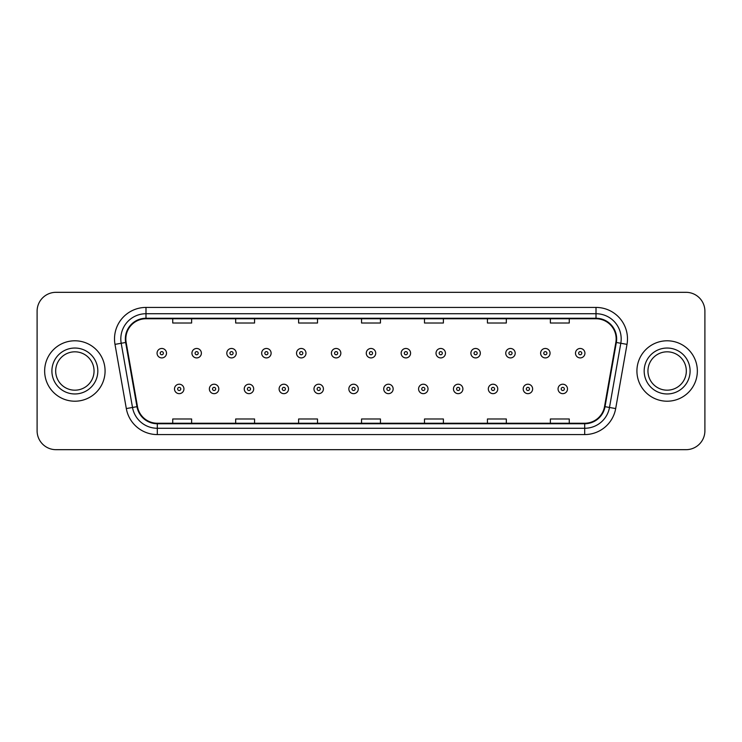 <?xml version="1.0" encoding="UTF-8"?>
<svg xmlns="http://www.w3.org/2000/svg" width="742" height="742" viewBox="0 0 742 742"><rect width="100%" height="100%" fill="white"/><g stroke="black" fill="none" stroke-linecap="round" stroke-linejoin="round"><path stroke-width="1.11" d="M44.65 371A30.209 30.209 0 0 0 74.868 401.209A30.209 30.209 0 0 0 105.076 371A30.209 30.209 0 0 0 74.868 340.791A30.209 30.209 0 0 0 44.65 371A30.209 30.209 0 0 0 74.868 401.209A30.209 30.209 0 0 0 105.076 371A30.209 30.209 0 0 0 74.868 340.791A30.209 30.209 0 0 0 44.65 371M636.924 371A30.209 30.209 0 0 0 667.132 401.209A30.209 30.209 0 0 0 697.35 371A30.209 30.209 0 0 0 667.132 340.791A30.209 30.209 0 0 0 636.924 371A30.209 30.209 0 0 0 667.132 401.209A30.209 30.209 0 0 0 697.35 371A30.209 30.209 0 0 0 667.132 340.791A30.209 30.209 0 0 0 636.924 371M125.843 338.899A20.145 20.145 0 0 1 145.989 318.763L596.012 318.763A20.145 20.145 0 0 1 615.851 342.396L604.526 406.597A20.145 20.145 0 0 1 584.696 423.237L157.304 423.237A20.145 20.145 0 0 1 137.474 406.597L126.149 342.396A20.145 20.145 0 0 1 125.843 338.899M125.342 338.899A20.646 20.646 0 0 0 125.658 342.489L136.973 406.681A20.646 20.646 0 0 0 157.304 423.747L584.696 423.747A20.646 20.646 0 0 0 605.027 406.681L616.342 342.489A20.646 20.646 0 0 0 596.012 318.253L145.989 318.253A20.646 20.646 0 0 0 125.342 338.899M114.991 344.362A31.47 31.47 0 0 1 145.989 307.429L596.012 307.429A31.47 31.47 0 0 1 627.009 344.362L615.684 408.564A31.47 31.47 0 0 1 584.696 434.571L157.304 434.571A31.47 31.47 0 0 1 126.316 408.564L114.991 344.362L121.196 343.268A25.172 25.172 0 0 1 145.989 313.727L596.012 313.727A25.172 25.172 0 0 1 620.804 343.268L609.488 407.469A25.172 25.172 0 0 1 584.696 428.273L157.304 428.273A25.172 25.172 0 0 1 132.512 407.469L121.196 343.268A25.172 25.172 0 0 1 120.807 338.899M704.9 311.204A18.884 18.884 0 0 0 686.016 292.32L55.984 292.32A18.884 18.884 0 0 0 37.1 311.204L37.1 430.796A18.884 18.884 0 0 0 55.984 449.68L686.016 449.68A18.884 18.884 0 0 0 704.9 430.796L704.9 311.204L704.9 430.796M605.027 406.681L609.488 407.469L620.804 343.268L627.009 344.362M361.558 318.763L361.558 323.02L380.442 323.02L380.442 318.763M298.618 318.763L298.618 323.02L317.502 323.02L317.502 318.763M235.678 318.763L235.678 323.02L254.562 323.02L254.562 318.763M172.738 318.763L172.738 323.02L191.621 323.02L191.621 318.763M424.498 318.763L424.498 323.02L443.382 323.02L443.382 318.763M487.438 318.763L487.438 323.02L506.322 323.02L506.322 318.763M550.378 318.763L550.378 323.02L569.262 323.02L569.262 318.763M380.442 423.237L380.442 418.98L361.558 418.98L361.558 423.237M317.502 423.237L317.502 418.98L298.618 418.98L298.618 423.237M254.562 423.237L254.562 418.98L235.678 418.98L235.678 423.237M191.621 423.237L191.621 418.98L172.738 418.98L172.738 423.237M443.382 423.237L443.382 418.98L424.498 418.98L424.498 423.237M506.322 423.237L506.322 418.98L487.438 418.98L487.438 423.237M569.262 423.237L569.262 418.98L550.378 418.98L550.378 423.237M37.1 311.204L37.1 430.796M686.016 292.32L55.984 292.32M55.984 449.68L686.016 449.68M166.505 353.192A4.721 4.721 0 0 1 161.784 357.913A4.721 4.721 0 0 1 157.063 353.192A4.721 4.721 0 0 1 161.784 348.471A4.721 4.721 0 0 1 166.505 353.192A4.721 4.721 0 0 0 161.784 348.471A4.721 4.721 0 0 0 157.063 353.192M174.5 388.938A4.721 4.721 0 0 1 179.221 384.217A4.721 4.721 0 0 1 183.942 388.938A4.721 4.721 0 0 1 179.221 393.659A4.721 4.721 0 0 1 174.5 388.938A4.721 4.721 0 0 0 179.221 393.659A4.721 4.721 0 0 0 183.942 388.938M94.049 371A19.181 19.181 0 0 0 74.868 351.819A19.181 19.181 0 0 0 55.678 371A19.181 19.181 0 0 0 74.868 390.181A19.181 19.181 0 0 0 94.049 371A19.181 19.181 0 0 1 74.868 390.181A19.181 19.181 0 0 1 55.678 371M201.379 353.192A4.721 4.721 0 0 1 196.658 357.913A4.721 4.721 0 0 1 191.937 353.192A4.721 4.721 0 0 1 196.658 348.471A4.721 4.721 0 0 1 201.379 353.192A4.721 4.721 0 0 0 196.658 348.471A4.721 4.721 0 0 0 191.937 353.192M236.244 353.192A4.721 4.721 0 0 1 231.523 357.913A4.721 4.721 0 0 1 226.802 353.192A4.721 4.721 0 0 1 231.523 348.471A4.721 4.721 0 0 1 236.244 353.192A4.721 4.721 0 0 0 231.523 348.471A4.721 4.721 0 0 0 226.802 353.192M271.118 353.192A4.721 4.721 0 0 1 266.397 357.913A4.721 4.721 0 0 1 261.676 353.192A4.721 4.721 0 0 1 266.397 348.471A4.721 4.721 0 0 1 271.118 353.192A4.721 4.721 0 0 0 266.397 348.471A4.721 4.721 0 0 0 261.676 353.192M305.982 353.192A4.721 4.721 0 0 1 301.261 357.913A4.721 4.721 0 0 1 296.54 353.192A4.721 4.721 0 0 1 301.261 348.471A4.721 4.721 0 0 1 305.982 353.192A4.721 4.721 0 0 0 301.261 348.471A4.721 4.721 0 0 0 296.54 353.192M209.365 388.938A4.721 4.721 0 0 1 214.086 384.217A4.721 4.721 0 0 1 218.807 388.938A4.721 4.721 0 0 1 214.086 393.659A4.721 4.721 0 0 1 209.365 388.938A4.721 4.721 0 0 0 214.086 393.659A4.721 4.721 0 0 0 218.807 388.938M244.239 388.938A4.721 4.721 0 0 1 248.96 384.217A4.721 4.721 0 0 1 253.681 388.938A4.721 4.721 0 0 1 248.96 393.659A4.721 4.721 0 0 1 244.239 388.938A4.721 4.721 0 0 0 248.96 393.659A4.721 4.721 0 0 0 253.681 388.938M279.103 388.938A4.721 4.721 0 0 1 283.824 384.217A4.721 4.721 0 0 1 288.545 388.938A4.721 4.721 0 0 1 283.824 393.659A4.721 4.721 0 0 1 279.103 388.938A4.721 4.721 0 0 0 283.824 393.659A4.721 4.721 0 0 0 288.545 388.938M686.322 371A19.181 19.181 0 0 0 667.132 351.819A19.181 19.181 0 0 0 647.952 371A19.181 19.181 0 0 0 667.132 390.181A19.181 19.181 0 0 0 686.322 371A19.181 19.181 0 0 1 667.132 390.181A19.181 19.181 0 0 1 647.952 371M340.847 353.192A4.721 4.721 0 0 1 336.135 357.913A4.721 4.721 0 0 1 331.414 353.192A4.721 4.721 0 0 1 336.135 348.471A4.721 4.721 0 0 1 340.847 353.192A4.721 4.721 0 0 0 336.135 348.471A4.721 4.721 0 0 0 331.414 353.192M375.721 353.192A4.721 4.721 0 0 1 371 357.913A4.721 4.721 0 0 1 366.279 353.192A4.721 4.721 0 0 1 371 348.471A4.721 4.721 0 0 1 375.721 353.192A4.721 4.721 0 0 0 371 348.471A4.721 4.721 0 0 0 366.279 353.192M410.586 353.192A4.721 4.721 0 0 1 405.865 357.913A4.721 4.721 0 0 1 401.153 353.192A4.721 4.721 0 0 1 405.865 348.471A4.721 4.721 0 0 1 410.586 353.192A4.721 4.721 0 0 0 405.865 348.471A4.721 4.721 0 0 0 401.153 353.192M313.977 388.938A4.721 4.721 0 0 1 318.698 384.217A4.721 4.721 0 0 1 323.419 388.938A4.721 4.721 0 0 1 318.698 393.659A4.721 4.721 0 0 1 313.977 388.938A4.721 4.721 0 0 0 318.698 393.659A4.721 4.721 0 0 0 323.419 388.938M348.842 388.938A4.721 4.721 0 0 1 353.563 384.217A4.721 4.721 0 0 1 358.284 388.938A4.721 4.721 0 0 1 353.563 393.659A4.721 4.721 0 0 1 348.842 388.938A4.721 4.721 0 0 0 353.563 393.659A4.721 4.721 0 0 0 358.284 388.938M383.716 388.938A4.721 4.721 0 0 1 388.437 384.217A4.721 4.721 0 0 1 393.158 388.938A4.721 4.721 0 0 1 388.437 393.659A4.721 4.721 0 0 1 383.716 388.938A4.721 4.721 0 0 0 388.437 393.659A4.721 4.721 0 0 0 393.158 388.938M445.46 353.192A4.721 4.721 0 0 1 440.739 357.913A4.721 4.721 0 0 1 436.018 353.192A4.721 4.721 0 0 1 440.739 348.471A4.721 4.721 0 0 1 445.46 353.192A4.721 4.721 0 0 0 440.739 348.471A4.721 4.721 0 0 0 436.018 353.192M480.324 353.192A4.721 4.721 0 0 1 475.603 357.913A4.721 4.721 0 0 1 470.882 353.192A4.721 4.721 0 0 1 475.603 348.471A4.721 4.721 0 0 1 480.324 353.192A4.721 4.721 0 0 0 475.603 348.471A4.721 4.721 0 0 0 470.882 353.192M515.198 353.192A4.721 4.721 0 0 1 510.477 357.913A4.721 4.721 0 0 1 505.756 353.192A4.721 4.721 0 0 1 510.477 348.471A4.721 4.721 0 0 1 515.198 353.192A4.721 4.721 0 0 0 510.477 348.471A4.721 4.721 0 0 0 505.756 353.192M550.063 353.192A4.721 4.721 0 0 1 545.342 357.913A4.721 4.721 0 0 1 540.621 353.192A4.721 4.721 0 0 1 545.342 348.471A4.721 4.721 0 0 1 550.063 353.192A4.721 4.721 0 0 0 545.342 348.471A4.721 4.721 0 0 0 540.621 353.192M584.937 353.192A4.721 4.721 0 0 1 580.216 357.913A4.721 4.721 0 0 1 575.495 353.192A4.721 4.721 0 0 1 580.216 348.471A4.721 4.721 0 0 1 584.937 353.192A4.721 4.721 0 0 0 580.216 348.471A4.721 4.721 0 0 0 575.495 353.192M418.581 388.938A4.721 4.721 0 0 1 423.302 384.217A4.721 4.721 0 0 1 428.023 388.938A4.721 4.721 0 0 1 423.302 393.659A4.721 4.721 0 0 1 418.581 388.938A4.721 4.721 0 0 0 423.302 393.659A4.721 4.721 0 0 0 428.023 388.938M453.455 388.938A4.721 4.721 0 0 1 458.176 384.217A4.721 4.721 0 0 1 462.897 388.938A4.721 4.721 0 0 1 458.176 393.659A4.721 4.721 0 0 1 453.455 388.938A4.721 4.721 0 0 0 458.176 393.659A4.721 4.721 0 0 0 462.897 388.938M488.319 388.938A4.721 4.721 0 0 1 493.04 384.217A4.721 4.721 0 0 1 497.761 388.938A4.721 4.721 0 0 1 493.04 393.659A4.721 4.721 0 0 1 488.319 388.938A4.721 4.721 0 0 0 493.04 393.659A4.721 4.721 0 0 0 497.761 388.938M523.193 388.938A4.721 4.721 0 0 1 527.914 384.217A4.721 4.721 0 0 1 532.635 388.938A4.721 4.721 0 0 1 527.914 393.659A4.721 4.721 0 0 1 523.193 388.938A4.721 4.721 0 0 0 527.914 393.659A4.721 4.721 0 0 0 532.635 388.938M558.058 388.938A4.721 4.721 0 0 1 562.779 384.217A4.721 4.721 0 0 1 567.5 388.938A4.721 4.721 0 0 1 562.779 393.659A4.721 4.721 0 0 1 558.058 388.938A4.721 4.721 0 0 0 562.779 393.659A4.721 4.721 0 0 0 567.5 388.938M596.012 307.429L596.012 318.253M121.196 343.268L125.658 342.489M157.304 434.571L157.304 423.747M584.696 423.747L584.696 434.571M126.316 408.564L136.973 406.681M616.342 342.489L620.804 343.268M145.989 307.429L145.989 318.253M609.488 407.469L615.684 408.564M160.216 353.192A1.577 1.577 0 0 0 161.784 354.759A1.577 1.577 0 0 0 163.361 353.192A1.577 1.577 0 0 0 161.784 351.615A1.577 1.577 0 0 0 160.216 353.192M180.798 388.938A1.577 1.577 0 0 0 179.221 387.361A1.577 1.577 0 0 0 177.644 388.938A1.577 1.577 0 0 0 179.221 390.515A1.577 1.577 0 0 0 180.798 388.938M97.823 371A22.965 22.965 0 0 0 74.868 348.035A22.965 22.965 0 0 0 51.903 371A22.965 22.965 0 0 0 74.868 393.965A22.965 22.965 0 0 0 97.823 371M195.081 353.192A1.577 1.577 0 0 0 196.658 354.759A1.577 1.577 0 0 0 198.225 353.192A1.577 1.577 0 0 0 196.658 351.615A1.577 1.577 0 0 0 195.081 353.192M229.946 353.192A1.577 1.577 0 0 0 231.523 354.759A1.577 1.577 0 0 0 233.099 353.192A1.577 1.577 0 0 0 231.523 351.615A1.577 1.577 0 0 0 229.946 353.192M264.82 353.192A1.577 1.577 0 0 0 266.397 354.759A1.577 1.577 0 0 0 267.964 353.192A1.577 1.577 0 0 0 266.397 351.615A1.577 1.577 0 0 0 264.82 353.192M299.685 353.192A1.577 1.577 0 0 0 301.261 354.759A1.577 1.577 0 0 0 302.838 353.192A1.577 1.577 0 0 0 301.261 351.615A1.577 1.577 0 0 0 299.685 353.192M215.662 388.938A1.577 1.577 0 0 0 214.086 387.361A1.577 1.577 0 0 0 212.518 388.938A1.577 1.577 0 0 0 214.086 390.515A1.577 1.577 0 0 0 215.662 388.938M250.527 388.938A1.577 1.577 0 0 0 248.96 387.361A1.577 1.577 0 0 0 247.383 388.938A1.577 1.577 0 0 0 248.96 390.515A1.577 1.577 0 0 0 250.527 388.938M285.401 388.938A1.577 1.577 0 0 0 283.824 387.361A1.577 1.577 0 0 0 282.257 388.938A1.577 1.577 0 0 0 283.824 390.515A1.577 1.577 0 0 0 285.401 388.938M690.097 371A22.965 22.965 0 0 0 667.132 348.035A22.965 22.965 0 0 0 644.177 371A22.965 22.965 0 0 0 667.132 393.965A22.965 22.965 0 0 0 690.097 371M334.559 353.192A1.577 1.577 0 0 0 336.135 354.759A1.577 1.577 0 0 0 337.703 353.192A1.577 1.577 0 0 0 336.135 351.615A1.577 1.577 0 0 0 334.559 353.192M369.423 353.192A1.577 1.577 0 0 0 371 354.759A1.577 1.577 0 0 0 372.577 353.192A1.577 1.577 0 0 0 371 351.615A1.577 1.577 0 0 0 369.423 353.192M404.297 353.192A1.577 1.577 0 0 0 405.865 354.759A1.577 1.577 0 0 0 407.441 353.192A1.577 1.577 0 0 0 405.865 351.615A1.577 1.577 0 0 0 404.297 353.192M320.266 388.938A1.577 1.577 0 0 0 318.698 387.361A1.577 1.577 0 0 0 317.122 388.938A1.577 1.577 0 0 0 318.698 390.515A1.577 1.577 0 0 0 320.266 388.938M355.14 388.938A1.577 1.577 0 0 0 353.563 387.361A1.577 1.577 0 0 0 351.996 388.938A1.577 1.577 0 0 0 353.563 390.515A1.577 1.577 0 0 0 355.14 388.938M390.004 388.938A1.577 1.577 0 0 0 388.437 387.361A1.577 1.577 0 0 0 386.86 388.938A1.577 1.577 0 0 0 388.437 390.515A1.577 1.577 0 0 0 390.004 388.938M439.162 353.192A1.577 1.577 0 0 0 440.739 354.759A1.577 1.577 0 0 0 442.315 353.192A1.577 1.577 0 0 0 440.739 351.615A1.577 1.577 0 0 0 439.162 353.192M474.036 353.192A1.577 1.577 0 0 0 475.603 354.759A1.577 1.577 0 0 0 477.18 353.192A1.577 1.577 0 0 0 475.603 351.615A1.577 1.577 0 0 0 474.036 353.192M508.901 353.192A1.577 1.577 0 0 0 510.477 354.759A1.577 1.577 0 0 0 512.054 353.192A1.577 1.577 0 0 0 510.477 351.615A1.577 1.577 0 0 0 508.901 353.192M543.775 353.192A1.577 1.577 0 0 0 545.342 354.759A1.577 1.577 0 0 0 546.919 353.192A1.577 1.577 0 0 0 545.342 351.615A1.577 1.577 0 0 0 543.775 353.192M578.639 353.192A1.577 1.577 0 0 0 580.216 354.759A1.577 1.577 0 0 0 581.784 353.192A1.577 1.577 0 0 0 580.216 351.615A1.577 1.577 0 0 0 578.639 353.192M424.878 388.938A1.577 1.577 0 0 0 423.302 387.361A1.577 1.577 0 0 0 421.734 388.938A1.577 1.577 0 0 0 423.302 390.515A1.577 1.577 0 0 0 424.878 388.938M459.743 388.938A1.577 1.577 0 0 0 458.176 387.361A1.577 1.577 0 0 0 456.599 388.938A1.577 1.577 0 0 0 458.176 390.515A1.577 1.577 0 0 0 459.743 388.938M494.617 388.938A1.577 1.577 0 0 0 493.04 387.361A1.577 1.577 0 0 0 491.473 388.938A1.577 1.577 0 0 0 493.04 390.515A1.577 1.577 0 0 0 494.617 388.938M529.482 388.938A1.577 1.577 0 0 0 527.914 387.361A1.577 1.577 0 0 0 526.338 388.938A1.577 1.577 0 0 0 527.914 390.515A1.577 1.577 0 0 0 529.482 388.938M564.356 388.938A1.577 1.577 0 0 0 562.779 387.361A1.577 1.577 0 0 0 561.202 388.938A1.577 1.577 0 0 0 562.779 390.515A1.577 1.577 0 0 0 564.356 388.938"/></g></svg>
